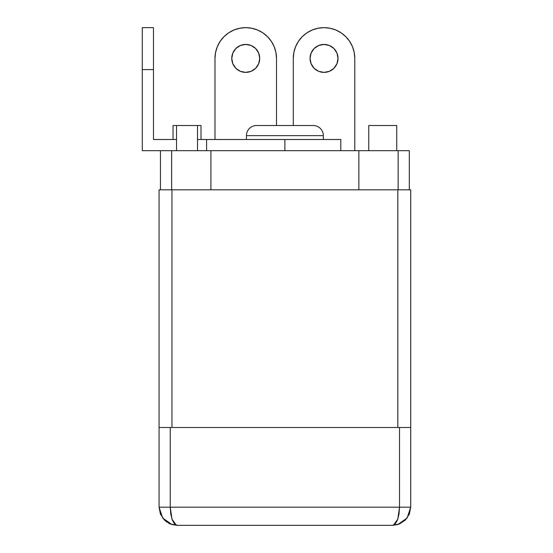 <?xml version="1.0" encoding="UTF-8"?>
<svg xmlns="http://www.w3.org/2000/svg" width="553" height="553" viewBox="0 0 553 553"><rect width="100%" height="100%" fill="white"/><g stroke="black" fill="none" stroke-linecap="round" stroke-linejoin="round"><path stroke-width="0.83" d="M333.922 68.296L329.381 71.323L324.03 72.388A13.977 13.977 0 0 1 310.053 58.404A13.977 13.977 0 0 1 324.03 44.427L329.381 45.491L333.922 48.519L336.95 53.053L338.014 58.404L336.95 63.754L333.922 68.296L329.381 71.323L324.03 72.388L318.68 71.323L314.145 68.296L311.118 63.754L310.053 58.404L311.118 53.053L314.145 48.519L318.68 45.491L324.03 44.427L329.381 45.491M255.631 68.296L251.097 71.323L245.746 72.388A13.977 13.977 0 0 1 231.762 58.404A13.977 13.977 0 0 1 245.746 44.427L251.097 45.491L255.631 48.519L258.659 53.053L259.723 58.404L258.659 63.754L255.631 68.296L251.097 71.323L245.746 72.388L240.396 71.323L235.855 68.296L232.827 63.754L231.762 58.404L232.827 53.053L235.855 48.519L240.396 45.491L245.746 44.427L251.097 45.491M323.332 139.494L323.332 135.651L246.444 135.651L246.444 139.494L246.444 135.651L323.332 135.651A10.134 10.134 0 0 0 313.198 125.51A10.134 10.134 0 0 1 323.332 135.651L323.332 139.494M340.807 139.494L340.807 150.679L340.807 139.494L284.885 139.494L340.807 139.494M196.909 125.51L201.009 125.51L201.009 139.494L201.009 125.51L173.048 125.51L173.048 139.494L173.048 125.51L177.14 125.51M197.511 150.679L197.511 125.51L197.511 150.679M176.538 125.51L176.538 150.679L176.538 125.51L197.511 125.51M396.729 150.679L396.729 125.51L368.768 125.51L368.768 150.679L368.768 125.51L396.729 125.51L396.729 150.679M293.277 58.404A30.754 30.754 0 0 1 324.03 27.65A30.754 30.754 0 0 1 354.791 58.404L354.197 52.404L352.448 46.639L349.607 41.316L345.784 36.657L341.118 32.834L335.802 29.993L330.03 28.238L324.03 27.65L318.03 28.238L312.265 29.993L306.943 32.834L302.284 36.657L298.461 41.316L295.62 46.639L293.864 52.404L293.277 58.404L293.277 125.51L293.277 58.404M214.986 58.404A30.754 30.754 0 0 1 245.746 27.65A30.754 30.754 0 0 1 276.5 58.404L275.912 52.404L274.157 46.639L271.316 41.316L267.493 36.657L262.834 32.834L257.511 29.993L251.746 28.238L245.746 27.65L239.746 28.238L233.974 29.993L228.659 32.834L223.993 36.657L220.17 41.316L217.329 46.639L215.58 52.404L214.986 58.404L214.986 139.494L214.986 58.404M142.287 27.65L153.471 27.65L142.287 27.65L142.287 69.588L153.471 69.588L153.471 27.65L153.471 69.588L142.287 69.588L142.287 27.65M256.578 125.51A10.134 10.134 0 0 0 246.444 135.651A10.134 10.134 0 0 1 256.578 125.51L313.198 125.51M358.862 150.679L409.31 150.679L398.132 150.679L398.132 189.824L410.713 189.824L409.31 189.824L409.31 150.679L409.31 189.824L208.813 189.824L398.132 189.824L398.132 150.679L210.914 150.679L358.862 150.679L358.862 189.824L358.862 150.679M160.46 150.679L210.914 150.679L210.914 189.824L210.914 150.679L160.46 150.679L160.46 189.824L159.064 189.824L208.813 189.824L171.644 189.824L171.644 150.679L171.644 189.824L160.46 189.824L160.46 150.679L142.287 150.679L142.287 69.588L142.287 150.679L160.46 150.679M153.471 139.494L176.538 139.494L153.471 139.494L153.471 69.588L153.471 139.494M197.511 139.494L284.885 139.494L206.601 139.494L206.601 150.679L206.601 139.494L197.511 139.494M171.955 189.824L171.955 427.49L171.955 189.824M397.814 427.49L397.814 189.824L397.814 427.49M410.713 427.49L410.713 189.824L410.713 507.177L410.713 427.49L399.529 427.49L399.529 507.177L170.248 507.177L170.248 427.49L410.713 427.49M168.319 523.014L170.283 523.967L177.236 525.35L170.283 523.967L164.386 520.027L160.446 514.131L159.064 507.177L159.064 427.49L170.248 427.49L159.064 427.49L159.064 189.824L159.064 507.177L170.248 507.177L170.248 427.49L399.529 427.49L399.529 507.177L410.713 507.177L409.331 514.131L405.39 520.027L399.494 523.967L392.54 525.35L399.494 523.967L405.39 520.027L409.331 514.131M171.983 524.576L177.236 525.35L392.54 525.35L395.215 523.967L393.466 525.191L397.801 519.143L399.529 507.177L159.064 507.177L162.644 518.009L171.976 524.569L177.202 525.35L174.561 523.967L172.294 520.027L170.78 514.131L172.294 520.027L174.561 523.967L177.236 525.35L392.54 525.35L397.801 524.569L407.132 518.009L410.713 507.177L399.529 507.177L398.996 514.131L397.483 520.027L395.215 523.967L397.483 520.027L398.996 514.131M284.885 150.679L284.885 139.494L284.885 150.679M354.791 150.679L354.791 58.404L354.791 150.679M352.448 46.639L349.607 41.316M341.118 32.834L335.802 29.993M295.62 46.639L293.864 52.404M318.68 45.491L324.03 44.427A13.977 13.977 0 0 1 338.014 58.404A13.977 13.977 0 0 1 324.03 72.388L318.68 71.323L314.145 68.296M276.5 125.51L276.5 58.404L276.5 125.51M274.157 46.639L271.316 41.316M262.834 32.834L257.511 29.993M217.329 46.639L215.58 52.404M240.396 45.491L245.746 44.427A13.977 13.977 0 0 1 259.723 58.404A13.977 13.977 0 0 1 245.746 72.388L240.396 71.323L235.855 68.296M164.386 520.027L167.02 522.205M176.31 525.191L171.976 519.143L170.248 507.177L170.78 514.131M397.801 524.569L392.54 525.35"/></g></svg>
